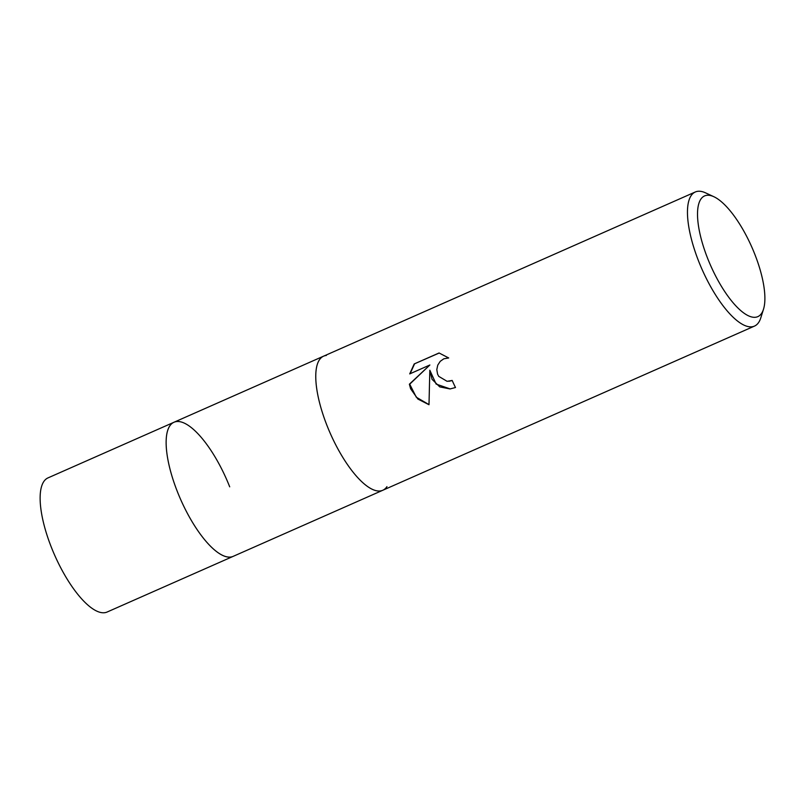 <?xml version="1.0" encoding="UTF-8"?>
<svg xmlns="http://www.w3.org/2000/svg" width="804" height="804" viewBox="0 0 804 804"><rect width="100%" height="100%" fill="white"/><g stroke="black" fill="none" stroke-linecap="round" stroke-linejoin="round"><path stroke-width="1.21" d="M386.955 486.641A73.295 25.065 -113.8 0 1 382.804 490.259L233.18 556.358A73.295 25.065 -113.8 0 1 177.433 491.787A73.295 25.065 -113.8 0 1 173.945 422.271L47.949 477.918A73.295 25.065 -113.8 0 0 51.426 547.444A73.295 25.065 -113.8 0 0 107.173 612.005L233.18 556.358A73.295 25.065 -113.8 0 1 230.396 557.071A73.295 25.065 -113.8 0 1 227.703 556.981A73.295 25.065 -113.8 0 1 180.629 499.435A73.295 25.065 -113.8 0 1 169.795 425.889A73.295 25.065 -113.8 0 1 173.945 422.271A73.295 25.065 -113.8 0 1 229.703 486.832M230.386 557.071A73.295 25.065 -113.8 0 1 227.693 556.981A73.295 25.065 -113.8 0 1 180.629 499.435A73.295 25.065 -113.8 0 1 169.795 425.889A73.295 25.065 -113.8 0 1 176.739 421.547M380.021 490.983A73.295 25.065 -113.8 0 1 328.615 429.527A73.295 25.065 -113.8 0 1 323.57 356.172A73.295 25.065 -113.8 0 1 326.364 355.458A73.295 25.065 -113.8 0 0 327.057 425.688A73.295 25.065 -113.8 0 0 380.021 490.973A73.295 25.065 -113.8 0 0 382.804 490.259A73.295 25.065 -113.8 0 1 327.057 425.688A73.295 25.065 -113.8 0 1 323.58 356.172L695.279 191.995A73.295 25.065 -113.8 0 1 705.651 192.9L713.882 196.729A65.968 22.562 -113.8 0 1 754.715 254.024A65.968 22.562 -113.8 0 1 763.529 309.138A65.968 22.562 -113.8 0 1 707.671 258.476A65.968 22.562 -113.8 0 1 713.882 196.729M432.049 379.317L429.828 370.232L428.994 404.724L417.889 399.055L410.623 388.784L409.377 384.211L429.869 364.996L409.718 373.9L414.201 363.951L439.054 352.976L448.702 357.961L443.828 358.795L440.24 361.328L437.758 365.127L436.803 369.609L437.567 374.111L438.733 376.362L447.104 381.327L452.17 380.443A73.295 25.065 66.2 0 0 455.486 387.518L450.049 388.945L439.738 386.885L432.049 379.317M763.529 309.138L760.815 317.791A73.295 25.065 -113.8 0 1 754.504 326.082A73.295 25.065 -113.8 0 1 698.756 261.511A73.295 25.065 -113.8 0 1 695.279 191.995M452.21 380.543L448.903 381.307M439.225 353.016L414.201 363.951M450.22 388.935L436.13 384.081L429.828 370.232M446.974 357.971L448.642 357.901M414.542 363.921L410.08 373.739M429.869 364.996L409.708 384.181L416.311 397.226L428.994 404.603M173.945 422.271L323.57 356.172M382.804 490.259L754.504 326.082"/></g></svg>
